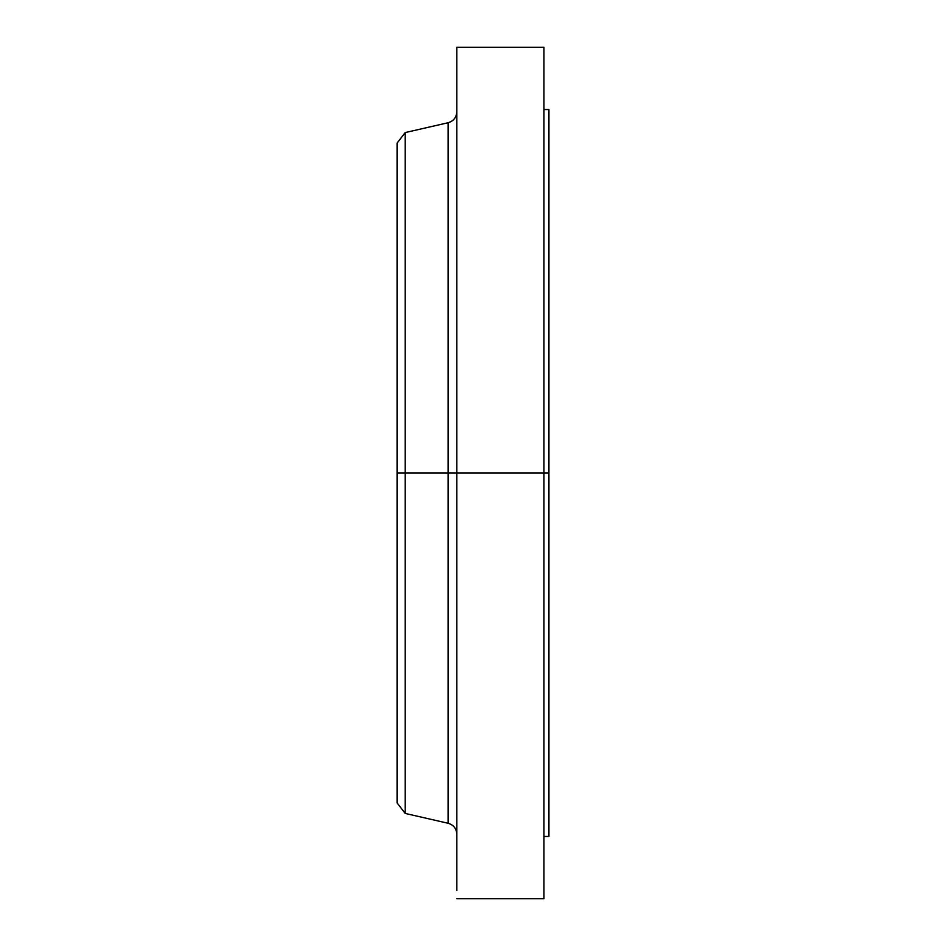 <?xml version="1.0" encoding="UTF-8"?>
<svg xmlns="http://www.w3.org/2000/svg" width="946" height="946" viewBox="0 0 946 946"><rect width="100%" height="100%" fill="white"/><g stroke="black" fill="none" stroke-linecap="round" stroke-linejoin="round"><path stroke-width="1.42" d="M543.95 47.3L543.95 473L543.95 47.3L456.823 47.3L456.823 473L543.95 473L543.95 898.7L543.95 473L548.928 473L548.928 836.465L548.928 473L448.12 473L448.12 122.732L448.12 473L397.072 473L397.072 802.858L397.072 473L405.184 473L405.184 813.43L405.184 473L448.12 473L448.12 122.732C453.548 121.112 456.445 117.47 456.823 111.817M397.072 802.858L405.184 813.43L448.12 823.268L448.12 473L448.12 823.268L448.12 473L456.823 473L456.823 883.765M456.823 47.3L456.823 890.517M448.12 122.732L405.184 132.57L405.184 473L405.184 132.57L397.072 143.142L397.072 473L397.072 143.142M548.928 109.535L548.928 473L548.928 109.535L543.95 109.535M548.928 836.465L543.95 836.465M543.95 898.7L456.823 898.7M448.12 823.268C453.548 824.888 456.445 828.53 456.823 834.183"/></g></svg>
